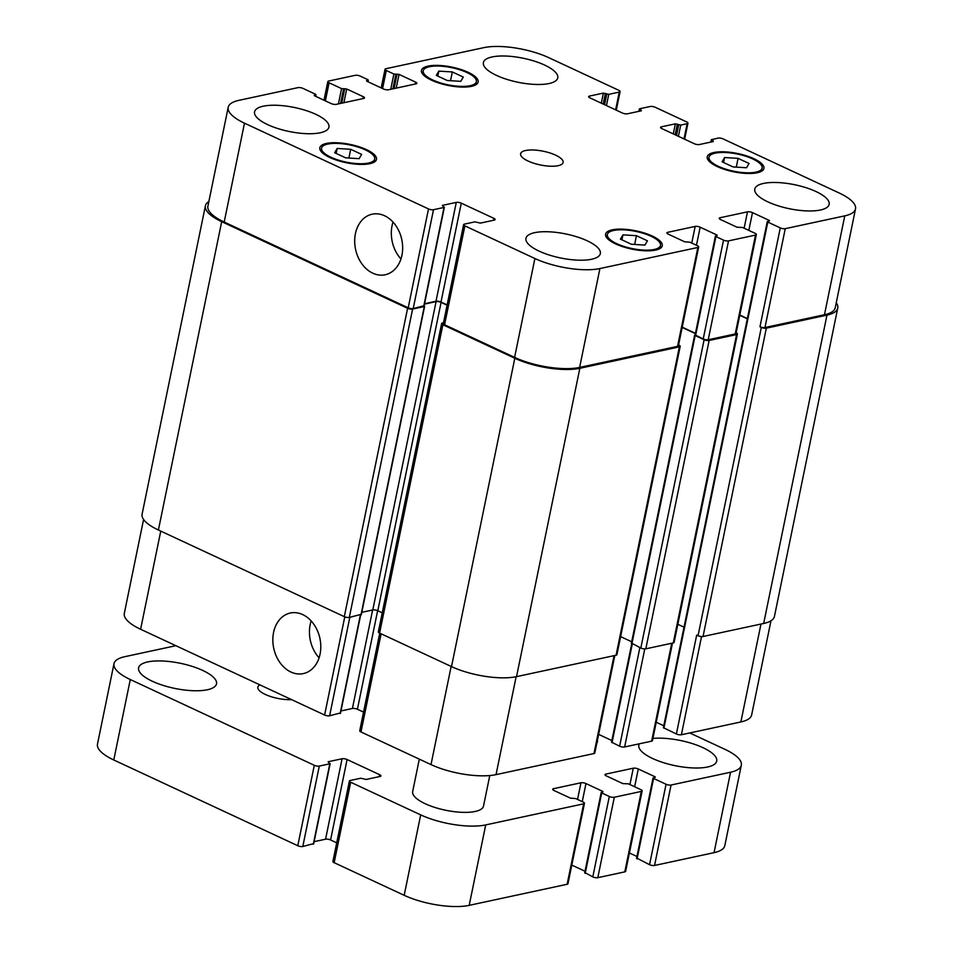 <?xml version="1.0" encoding="UTF-8"?>
<svg xmlns="http://www.w3.org/2000/svg" width="953" height="953" viewBox="0 0 953 953"><rect width="100%" height="100%" fill="white"/><g stroke="black" fill="none" stroke-linecap="round" stroke-linejoin="round"><path stroke-width="1.43" d="M489.782 775.551L483.516 806.071A36.154 11.698 -168.4 0 1 461.979 812.313A36.154 11.698 -168.4 0 1 425.205 803.724A36.154 11.698 -168.4 0 1 412.673 791.538L419.32 759.148M597.376 740.457A21.693 7.016 -168.4 0 1 597.471 741.768A21.693 7.016 -168.4 0 1 596.876 742.935M291.535 699.597A21.693 7.016 -168.4 0 1 265.363 694.475A21.693 7.016 -168.4 0 1 257.834 687.161A21.693 7.016 -168.4 0 1 259.943 684.885M652.912 738.42A39.776 12.866 -168.4 0 1 702.933 747.664A39.776 12.866 -168.4 0 1 716.727 761.078A39.776 12.866 -168.4 0 1 693.045 767.939A39.776 12.866 -168.4 0 1 652.591 758.493A39.776 12.866 -168.4 0 1 638.808 745.079A39.776 12.866 -168.4 0 1 639.284 743.816M202.715 670.424A39.776 12.866 -168.4 0 1 216.51 683.837A39.776 12.866 -168.4 0 1 192.816 690.699A39.776 12.866 -168.4 0 1 152.373 681.264A39.776 12.866 -168.4 0 1 138.578 667.85A39.776 12.866 -168.4 0 1 162.26 660.989A39.776 12.866 -168.4 0 1 202.715 670.424M689.758 732.952L725.019 749.38A47.007 15.212 -168.4 0 1 741.315 765.235A47.007 15.212 -168.4 0 1 730.558 772.228L671.067 785.022A3.621 1.167 -168.4 0 1 666.064 784.259L653.579 778.434L653.067 777.946L655.342 777.171L654.83 776.683L638.284 768.976A3.621 1.167 11.6 0 0 633.28 768.201L605.822 774.11A3.621 1.167 11.6 0 0 604.988 774.646A3.621 1.167 11.6 0 0 606.239 775.861L622.797 783.58L628.408 783.854L640.892 789.668A3.621 1.167 -168.4 0 1 642.143 790.895A3.621 1.167 -168.4 0 1 641.309 791.431L614.316 797.244A3.621 1.167 -168.4 0 1 609.312 796.47L601.712 792.92L601.212 792.443L603.011 791.764L602.51 791.276L585.964 783.557A3.621 1.167 11.6 0 0 580.961 782.782L553.502 788.691A3.621 1.167 11.6 0 0 552.669 789.227A3.621 1.167 11.6 0 0 553.919 790.454L570.478 798.161L575.624 798.543L583.224 802.081A3.621 1.167 -168.4 0 1 584.475 803.296A3.621 1.167 -168.4 0 1 583.653 803.832L485.708 824.917A47.007 15.212 -168.4 0 1 420.69 814.875L350.668 782.246A3.621 1.167 -168.4 0 1 349.406 781.019A3.621 1.167 -168.4 0 1 350.239 780.483L360.758 778.22L366.119 779.471L380.08 776.469A3.621 1.167 11.6 0 0 380.914 775.933A3.621 1.167 11.6 0 0 379.651 774.706L347.083 759.529A3.621 1.167 11.6 0 0 342.079 758.755L328.13 761.757L329.821 763.806L319.303 766.069A3.621 1.167 -168.4 0 1 314.299 765.295L130.287 679.537A47.007 15.212 -168.4 0 1 113.991 663.693L97.48 744.126A47.007 15.212 11.6 0 0 113.776 759.982L297.789 845.728A3.621 1.167 11.6 0 0 302.792 846.502L313.43 843.691M636.89 858.176L649.553 864.693A3.621 1.167 11.6 0 0 654.544 865.467L714.047 852.661A47.007 15.212 11.6 0 0 724.804 845.668L741.315 765.235M629.397 852.971L636.949 856.485M585.035 872.662L592.802 876.903A3.621 1.167 11.6 0 0 597.805 877.677L624.799 871.864A3.621 1.167 11.6 0 0 625.633 871.328L642.143 790.895M571.8 865.086L585.035 871.256M349.406 781.019L332.895 861.464A3.621 1.167 11.6 0 0 334.158 862.679L404.179 895.308A47.007 15.212 11.6 0 0 469.198 905.35L567.142 884.277A3.621 1.167 11.6 0 0 567.964 883.741L584.475 803.296M314.133 841.654L325.569 839.2A3.621 1.167 -168.4 0 1 330.572 839.974L336.719 842.833M113.991 663.693A47.007 15.212 -168.4 0 1 124.748 656.7L175.864 645.705M355.433 233.64A30.972 23.611 77.9 0 1 372.17 214.187A30.972 23.611 77.9 0 1 401.761 239.501A30.972 23.611 77.9 0 1 385.203 274.75A30.972 23.611 77.9 0 1 355.433 233.64M393.017 222.085A30.972 23.611 -102.1 0 0 392.052 225.754A30.972 23.611 -102.1 0 0 400.963 258.978M273.571 632.47A30.972 23.611 77.9 0 1 290.296 613.029A30.972 23.611 77.9 0 1 319.898 638.343A30.972 23.611 77.9 0 1 303.328 673.592A30.972 23.611 77.9 0 1 273.571 632.47M311.154 620.927A30.972 23.611 -102.1 0 0 310.178 624.596A30.972 23.611 -102.1 0 0 319.088 657.808M622.952 234.855L636.449 235.689L647.421 240.799L644.895 245.088L631.398 244.254L620.427 239.143L622.952 234.855L621.928 239.834M636.449 235.689L634.65 244.456M724.59 157.531L738.087 158.353L749.058 163.463L746.533 167.752L733.036 166.918L722.064 161.807L724.59 157.531L723.565 162.51M738.087 158.353L736.288 167.12M438.821 71.118L452.318 71.951L463.289 77.062L460.764 81.339L447.267 80.505L436.295 75.394L438.821 71.118L437.808 76.097M452.318 71.951L450.519 80.707M337.183 148.454L350.68 149.287L361.652 154.398L359.126 158.674L345.629 157.841L334.658 152.73L337.183 148.454L336.159 153.433M350.68 149.287L348.881 158.043M432.626 79.921A27.125 8.78 11.6 0 0 460.216 86.354A27.125 8.78 11.6 0 0 476.357 81.684A27.125 8.78 11.6 0 0 451.555 67.627A27.125 8.78 11.6 0 0 423.227 70.772A27.125 8.78 11.6 0 0 432.626 79.921M431.483 80.171A28.924 9.363 -168.4 0 1 421.452 70.415A28.924 9.363 -168.4 0 1 451.674 67.055A28.924 9.363 -168.4 0 1 478.132 82.041A28.924 9.363 -168.4 0 1 460.907 87.033A28.924 9.363 -168.4 0 1 431.483 80.171M718.395 166.334A27.125 8.78 11.6 0 0 745.973 172.767A27.125 8.78 11.6 0 0 762.126 168.085A27.125 8.78 11.6 0 0 737.324 154.041A27.125 8.78 11.6 0 0 708.996 157.185A27.125 8.78 11.6 0 0 718.395 166.334M717.252 166.572A28.924 9.363 -168.4 0 1 707.221 156.816A28.924 9.363 -168.4 0 1 737.443 153.469A28.924 9.363 -168.4 0 1 763.901 168.455A28.924 9.363 -168.4 0 1 746.675 173.446A28.924 9.363 -168.4 0 1 717.252 166.572M616.758 243.67A27.125 8.78 11.6 0 0 644.335 250.103A27.125 8.78 11.6 0 0 660.489 245.421A27.125 8.78 11.6 0 0 635.687 231.376A27.125 8.78 11.6 0 0 607.359 234.521A27.125 8.78 11.6 0 0 616.758 243.67M615.614 243.908A28.924 9.363 -168.4 0 1 605.584 234.152A28.924 9.363 -168.4 0 1 635.806 230.805A28.924 9.363 -168.4 0 1 662.264 245.791A28.924 9.363 -168.4 0 1 645.038 250.782A28.924 9.363 -168.4 0 1 615.614 243.908M330.989 157.257A27.125 8.78 11.6 0 0 358.566 163.69A27.125 8.78 11.6 0 0 374.72 159.02A27.125 8.78 11.6 0 0 349.918 144.963A27.125 8.78 11.6 0 0 321.59 148.108A27.125 8.78 11.6 0 0 330.989 157.257M329.845 157.507A28.924 9.363 -168.4 0 1 319.815 147.751A28.924 9.363 -168.4 0 1 350.037 144.391A28.924 9.363 -168.4 0 1 376.495 159.377A28.924 9.363 -168.4 0 1 359.269 164.369A28.924 9.363 -168.4 0 1 329.845 157.507M496.549 75.418A37.965 12.282 -168.4 0 1 483.374 62.612A37.965 12.282 -168.4 0 1 523.042 58.204A37.965 12.282 -168.4 0 1 557.767 77.872A37.965 12.282 -168.4 0 1 535.157 84.424A37.965 12.282 -168.4 0 1 496.549 75.418M267.722 124.652A37.965 12.282 -168.4 0 1 254.558 111.846A37.965 12.282 -168.4 0 1 294.215 107.451A37.965 12.282 -168.4 0 1 328.94 127.118A37.965 12.282 -168.4 0 1 306.33 133.67A37.965 12.282 -168.4 0 1 267.722 124.652M539.124 251.127A37.965 12.282 -168.4 0 1 525.949 238.321A37.965 12.282 -168.4 0 1 565.617 233.926A37.965 12.282 -168.4 0 1 600.342 253.593A37.965 12.282 -168.4 0 1 577.732 260.145A37.965 12.282 -168.4 0 1 539.124 251.127M767.939 201.893A37.965 12.282 -168.4 0 1 754.776 189.087A37.965 12.282 -168.4 0 1 794.445 184.679A37.965 12.282 -168.4 0 1 829.158 204.347A37.965 12.282 -168.4 0 1 806.56 210.899A37.965 12.282 -168.4 0 1 767.939 201.893M244.492 123.175A47.007 15.212 -168.4 0 1 228.196 107.332A47.007 15.212 -168.4 0 1 238.953 100.339L297.991 87.628A3.621 1.167 -168.4 0 1 302.994 88.403L315.479 94.228L315.979 94.716L314.18 95.383L314.681 95.872L331.227 103.591A3.621 1.167 11.6 0 0 336.23 104.365L363.689 98.457A3.621 1.167 11.6 0 0 364.522 97.921A3.621 1.167 11.6 0 0 363.272 96.694L346.713 88.986L341.567 88.605L329.083 82.792A3.621 1.167 -168.4 0 1 327.832 81.577A3.621 1.167 -168.4 0 1 328.654 81.041L355.195 75.323A3.621 1.167 -168.4 0 1 360.198 76.097L367.798 79.635L368.299 80.123L366.5 80.802L367 81.291L383.547 88.998A3.621 1.167 11.6 0 0 388.55 89.773L416.008 83.864A3.621 1.167 11.6 0 0 416.842 83.328A3.621 1.167 11.6 0 0 415.591 82.113L399.033 74.394L393.887 74.024L386.287 70.486A3.621 1.167 -168.4 0 1 385.036 69.259A3.621 1.167 -168.4 0 1 385.858 68.723L483.802 47.65A47.007 15.212 -168.4 0 1 548.821 57.692L618.842 90.321A3.621 1.167 -168.4 0 1 620.105 91.536A3.621 1.167 -168.4 0 1 619.271 92.084L608.753 94.347L603.392 93.096L589.43 96.098A3.621 1.167 11.6 0 0 588.609 96.634A3.621 1.167 11.6 0 0 589.859 97.849L622.428 113.026A3.621 1.167 11.6 0 0 627.431 113.8L641.381 110.798L639.689 108.761L650.208 106.498A3.621 1.167 -168.4 0 1 655.211 107.272L686.696 121.936A3.621 1.167 -168.4 0 1 687.947 123.163A3.621 1.167 -168.4 0 1 687.125 123.699L680.716 125.081L675.355 123.83L661.394 126.832A3.621 1.167 11.6 0 0 660.572 127.368A3.621 1.167 11.6 0 0 661.823 128.584L694.392 143.76A3.621 1.167 11.6 0 0 699.395 144.534L713.356 141.532L711.319 139.71L718.062 138.114A3.621 1.167 -168.4 0 1 723.065 138.888L839.224 193.018A47.007 15.212 -168.4 0 1 855.52 208.874A47.007 15.212 -168.4 0 1 844.763 215.866L785.26 228.66A3.621 1.167 -168.4 0 1 780.269 227.898L767.784 222.073L767.272 221.584L769.547 220.81L769.035 220.322L752.489 212.614A3.621 1.167 11.6 0 0 747.486 211.84L720.027 217.749A3.621 1.167 11.6 0 0 719.193 218.285A3.621 1.167 11.6 0 0 720.444 219.5L737.003 227.219L742.613 227.493L755.098 233.306A3.621 1.167 -168.4 0 1 756.348 234.533A3.621 1.167 -168.4 0 1 755.515 235.069L728.521 240.883A3.621 1.167 -168.4 0 1 723.518 240.108L715.917 236.558L715.417 236.07L717.216 235.403L716.716 234.914L700.169 227.195A3.621 1.167 11.6 0 0 695.166 226.421L667.708 232.329A3.621 1.167 11.6 0 0 666.874 232.866A3.621 1.167 11.6 0 0 668.124 234.093L684.683 241.8L689.829 242.181L697.429 245.719A3.621 1.167 -168.4 0 1 698.68 246.934A3.621 1.167 -168.4 0 1 697.858 247.47L599.913 268.555A47.007 15.212 -168.4 0 1 534.895 258.513L464.873 225.873A3.621 1.167 -168.4 0 1 463.611 224.658A3.621 1.167 -168.4 0 1 464.445 224.122L474.963 221.858L480.324 223.109L494.285 220.107A3.621 1.167 11.6 0 0 495.119 219.571A3.621 1.167 11.6 0 0 493.857 218.344L461.288 203.168A3.621 1.167 11.6 0 0 456.284 202.393L442.335 205.395L444.027 207.432L433.508 209.708A3.621 1.167 -168.4 0 1 428.505 208.933L244.492 123.175L224.193 222.049A47.007 15.212 -168.4 0 1 207.897 206.193L228.196 107.332M528.129 161.057A21.693 7.016 -168.4 0 1 520.6 153.743A21.693 7.016 -168.4 0 1 543.27 151.229A21.693 7.016 -168.4 0 1 563.116 162.463A21.693 7.016 -168.4 0 1 550.191 166.203A21.693 7.016 -168.4 0 1 528.129 161.057M340.257 712.987L329.619 715.786A3.621 1.167 -168.4 0 1 324.616 715.024L140.603 629.266A47.007 15.212 -168.4 0 1 124.307 613.41L143.581 519.48M770.977 620.784L751.643 714.964A47.007 15.212 -168.4 0 1 740.874 721.957L681.383 734.751A3.621 1.167 -168.4 0 1 676.38 733.977L663.395 727.675L767.272 221.584M663.788 725.769L656.236 722.255M672.484 643.084L652.46 740.612A3.621 1.167 -168.4 0 1 651.638 741.16L624.632 746.961A3.621 1.167 -168.4 0 1 619.629 746.187L611.528 742.161L631.72 643.799M611.862 740.541L598.627 734.382M614.816 655.497L594.803 753.025A3.621 1.167 -168.4 0 1 593.969 753.561L496.036 774.634A47.007 15.212 -168.4 0 1 431.006 764.592L360.984 731.964A3.621 1.167 -168.4 0 1 359.734 730.748L379.759 633.161M363.558 712.117L357.411 709.258A3.621 1.167 11.6 0 0 352.407 708.484L340.96 710.95M424.109 305.865L424.276 306.568L412.601 309.07A3.621 1.167 -168.4 0 1 407.598 308.307L221.692 221.668A47.007 15.212 -168.4 0 1 205.395 205.812L142.104 514.155A47.007 15.212 11.6 0 0 158.401 530.011L344.307 616.651A3.621 1.167 11.6 0 0 349.31 617.425L361.092 614.363M361.795 612.326L372.79 609.968A3.621 1.167 -168.4 0 1 377.793 610.742L382.248 612.815M441.632 323.52L378.341 631.875A3.621 1.167 11.6 0 0 379.592 633.09L451.508 666.6A47.007 15.212 11.6 0 0 516.538 676.642L616.079 655.223A3.621 1.167 11.6 0 0 616.913 654.687L680.204 346.344A3.621 1.167 -168.4 0 1 679.37 346.88L579.841 368.299A47.007 15.212 -168.4 0 1 514.811 358.257L442.883 324.747A3.621 1.167 -168.4 0 1 441.632 323.52A3.621 1.167 -168.4 0 1 442.466 322.984L443.479 322.769M631.696 643.18L640.821 648.052A3.621 1.167 11.6 0 0 645.824 648.826L673.283 642.918A3.621 1.167 11.6 0 0 674.116 642.382L737.408 334.038A3.621 1.167 -168.4 0 1 736.586 334.574L709.127 340.483A3.621 1.167 -168.4 0 1 704.124 339.709L695.166 335.527L695.154 334.801M620.617 636.604L631.696 641.774M677.821 624.298L684.016 627.181M676.38 733.977L696.679 635.115L698.037 635.746A3.621 1.167 11.6 0 0 703.028 636.509L763.675 623.465A47.007 15.212 11.6 0 0 774.432 616.472L837.735 308.129A47.007 15.212 -168.4 0 1 826.966 315.121L766.331 328.166A3.621 1.167 -168.4 0 1 761.328 327.391L759.97 326.76L780.269 227.898M855.52 208.874L835.233 307.748A47.007 15.212 -168.4 0 1 824.464 314.74L764.973 327.534A3.621 1.167 -168.4 0 1 759.97 326.76M747.378 318.552L739.826 315.038M756.348 234.533L736.05 333.395A3.621 1.167 -168.4 0 1 735.228 333.943L708.222 339.744A3.621 1.167 -168.4 0 1 703.219 338.982L695.118 334.944L715.417 236.07M695.452 333.324L682.217 327.165M698.68 246.934L678.393 345.808A3.621 1.167 -168.4 0 1 677.559 346.344L579.627 367.417A47.007 15.212 -168.4 0 1 514.596 357.387L444.574 324.747A3.621 1.167 -168.4 0 1 443.324 323.532L463.611 224.658M447.148 304.9L441.001 302.041A3.621 1.167 11.6 0 0 435.997 301.267L424.55 303.733M423.847 305.77L413.209 308.569A3.621 1.167 -168.4 0 1 408.206 307.807L224.193 222.049M447.088 305.186L441.084 302.387A3.621 1.167 11.6 0 0 436.081 301.624L424.466 304.114M205.395 205.812A47.007 15.212 -168.4 0 1 208.862 201.5M678.56 344.95L678.953 345.129A3.621 1.167 -168.4 0 1 680.204 346.344M695.392 333.61L682.157 327.451M747.319 318.838L739.766 315.324M736.169 332.823A3.621 1.167 -168.4 0 1 737.408 334.038M836.246 302.804A47.007 15.212 -168.4 0 1 837.735 308.129M314.299 765.295L297.789 845.728M130.287 679.537L113.776 759.982M319.303 766.069L302.792 846.502M329.821 763.806L313.311 844.239M342.079 758.755L325.569 839.2M347.083 759.529L330.572 839.974M379.651 774.706L379.258 776.647M350.668 782.246L334.158 862.679M420.69 814.875L404.179 895.308M485.708 824.917L469.198 905.35M583.653 803.832L567.142 884.277M553.502 788.691L553.216 790.049M580.961 782.782L577.542 799.436M585.964 783.557L582.247 801.628M602.51 791.276L602.356 792.05M601.712 792.92L585.202 873.365M609.312 796.47L592.802 876.903M614.316 797.244L597.805 877.677M641.309 791.431L624.799 871.864M605.822 774.11L605.536 775.468M633.28 768.201L629.921 784.557M638.284 768.976L634.627 786.749M654.83 776.683L654.675 777.457M653.579 778.434L637.069 858.879M666.064 784.259L649.553 864.693M671.067 785.022L654.544 865.467M730.558 772.228L714.047 852.661M160.759 531.107L140.603 629.266M760.97 624.048L740.874 721.957M701.527 636.592L681.383 734.751M671.734 643.251L651.638 741.16M644.764 648.922L624.632 746.961M639.868 647.611L619.629 746.187M632.268 644.061L612.029 742.649M614.066 655.664L593.969 753.561M516.133 676.737L496.036 774.634M451.15 666.433L431.006 764.592M381.129 633.805L360.984 731.964M377.638 610.67L357.411 709.258M372.623 610.003L352.407 708.484M360.365 615.042L340.15 713.523M349.834 617.306L329.619 715.786M344.772 616.841L324.616 715.024M315.383 96.205L315.646 94.931M362.867 98.635L363.272 96.694M343.89 102.71L346.713 88.986M341.734 103.174L344.712 88.677M338.434 103.889L341.567 88.605M340.59 103.424L343.568 88.915M325.378 100.863L329.083 82.792M367.703 81.624L367.965 80.338M415.186 84.043L415.591 82.113M396.21 88.129L399.033 74.394M394.054 88.593L397.032 74.084M390.754 89.308L393.887 74.024M392.91 88.843L395.888 74.334M382.582 88.546L386.287 70.486M615.626 109.857L619.271 92.084M606.442 105.58L608.753 94.347M604.559 104.699L606.751 94.037M603.201 104.068L605.393 93.406M601.319 103.198L603.392 93.096M589.157 97.456L589.43 96.098M641.059 110.87L641.214 110.095M639.499 111.203L639.856 109.464M684.004 138.924L687.125 123.699M678.405 136.315L680.716 125.081M676.523 135.433L678.715 124.772M675.165 134.802L677.357 124.14M673.283 133.932L675.355 123.83M661.12 128.19L661.394 126.832M713.023 141.604L713.189 140.83M711.474 141.937L711.831 140.198M824.464 314.74L844.763 215.866M764.973 327.534L785.26 228.66M768.88 221.096L769.035 220.322M748.832 230.388L752.489 212.614M744.126 228.196L747.486 211.84M719.741 219.107L720.027 217.749M735.228 333.943L755.515 235.069M708.222 339.744L728.521 240.883M703.219 338.982L723.518 240.108M695.619 335.432L715.917 236.558M716.561 235.689L716.716 234.914M696.452 245.266L700.169 227.195M691.747 243.075L695.166 226.421M667.422 233.688L667.708 232.329M677.559 346.344L697.858 247.47M579.627 367.417L599.913 268.555M514.596 357.387L534.895 258.513M444.574 324.747L464.873 225.873M493.463 220.286L493.857 218.344M441.001 302.041L461.288 203.168M435.997 301.267L456.284 202.393M423.728 306.306L444.027 207.432M413.209 308.569L433.508 209.708M408.206 307.807L428.505 208.933M631.875 643.883L695.166 335.527M640.821 648.052L704.124 339.709M645.824 648.826L709.127 340.483M673.283 642.918L736.586 334.574M663.896 728.163L767.784 222.073M698.037 635.746L761.328 327.391M703.028 636.509L766.331 328.166M763.675 623.465L826.966 315.121M158.401 530.011L221.692 221.668M344.307 616.651L407.598 308.307M349.31 617.425L412.601 309.07M360.984 614.911L424.276 306.568M372.79 609.968L436.081 301.624M377.793 610.742L441.084 302.387M379.592 633.09L442.883 324.747M451.508 666.6L514.811 358.257M516.538 676.642L579.841 368.299M616.079 655.223L679.37 346.88M330.155 763.579L313.644 844.024M601.212 792.443L584.701 872.877M653.067 777.946L636.556 858.391M475.702 84.877L476.357 81.684M422.572 73.965L423.227 70.772M761.471 171.278L762.126 168.085M708.341 160.378L708.996 157.185M659.833 248.614L660.489 245.421M606.704 237.714L607.359 234.521M374.064 162.213L374.72 159.02M320.935 151.301L321.59 148.108M340.471 713.309L360.663 614.983M315.646 96.324L315.979 94.716M323.996 100.22L327.832 81.577M367.965 81.744L368.299 80.123M381.2 87.914L385.036 69.259M616.281 110.167L620.105 91.536M638.867 111.346L639.356 108.976M684.659 139.221L687.947 123.163M710.843 142.068L711.319 139.71M424.061 306.092L444.36 207.218M694.666 335.051L631.362 643.394M424.609 306.342L361.318 614.697"/></g></svg>
